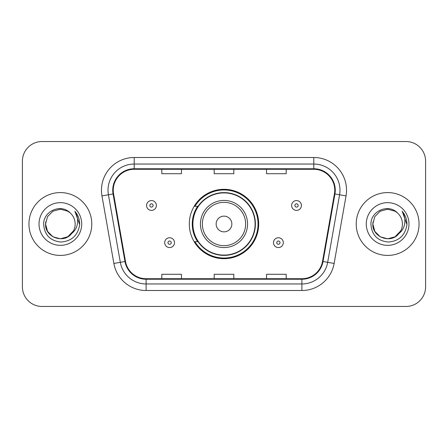 <?xml version="1.0" encoding="UTF-8"?>
<svg xmlns="http://www.w3.org/2000/svg" width="448" height="448" viewBox="0 0 448 448"><rect width="100%" height="100%" fill="white"/><g stroke="black" fill="none" stroke-linecap="round" stroke-linejoin="round"><path stroke-width="0.67" d="M189.308 224A34.692 34.692 0 0 0 224 258.692A34.692 34.692 0 0 0 258.692 224A34.692 34.692 0 0 0 224 189.308A34.692 34.692 0 0 0 189.308 224M197.63 241.674A31.746 31.746 0 0 1 197.63 206.326M22.4 161.162L22.4 286.838A19.634 19.634 0 0 0 42.034 306.471L405.966 306.471A19.634 19.634 0 0 0 425.6 286.838L425.6 161.162A19.634 19.634 0 0 0 405.966 141.529L42.034 141.529A19.634 19.634 0 0 0 22.4 161.162L22.4 286.838M28.946 224A31.416 31.416 0 0 0 60.362 255.416A31.416 31.416 0 0 0 91.784 224A31.416 31.416 0 0 0 60.362 192.584A31.416 31.416 0 0 0 28.946 224A31.416 31.416 0 0 0 60.362 255.416A31.416 31.416 0 0 0 91.784 224A31.416 31.416 0 0 0 60.362 192.584A31.416 31.416 0 0 0 28.946 224M356.216 224A31.416 31.416 0 0 0 387.638 255.416A31.416 31.416 0 0 0 419.054 224A31.416 31.416 0 0 0 387.638 192.584A31.416 31.416 0 0 0 356.216 224A31.416 31.416 0 0 0 387.638 255.416A31.416 31.416 0 0 0 419.054 224A31.416 31.416 0 0 0 387.638 192.584A31.416 31.416 0 0 0 356.216 224M113.249 190.226A20.944 20.944 0 0 1 134.198 169.282L313.802 169.282A20.944 20.944 0 0 1 334.432 193.861L322.521 261.414A20.944 20.944 0 0 1 301.89 278.718L146.11 278.718A20.944 20.944 0 0 1 125.479 261.414L113.568 193.861A20.944 20.944 0 0 1 113.249 190.226M112.728 190.226A21.47 21.47 0 0 0 113.053 193.956L124.964 261.503A21.47 21.47 0 0 0 146.11 279.244L301.89 279.244A21.47 21.47 0 0 0 323.036 261.503L334.947 193.956A21.47 21.47 0 0 0 313.802 168.756L134.198 168.756A21.47 21.47 0 0 0 112.728 190.226M101.965 195.91A32.726 32.726 0 0 1 134.198 157.5L313.802 157.5A32.726 32.726 0 0 1 346.035 195.91L334.124 263.458A32.726 32.726 0 0 1 301.89 290.5L146.11 290.5A32.726 32.726 0 0 1 113.876 263.458L101.965 195.91L108.41 194.774A26.18 26.18 0 0 1 134.198 164.046L313.802 164.046A26.18 26.18 0 0 1 339.59 194.774L327.678 262.321A26.18 26.18 0 0 1 301.89 283.954L146.11 283.954A26.18 26.18 0 0 1 120.322 262.321L108.41 194.774A26.18 26.18 0 0 1 108.013 190.226M405.966 141.529L42.034 141.529M42.034 306.471L405.966 306.471M425.6 286.838L425.6 161.162M214.183 169.282L214.183 173.712L233.817 173.712L233.817 169.282M161.818 169.282L161.818 173.712L181.457 173.712L181.457 169.282M266.543 169.282L266.543 173.712L286.182 173.712L286.182 169.282M233.817 278.718L233.817 274.288L214.183 274.288L214.183 278.718M181.457 278.718L181.457 274.288L161.818 274.288L161.818 278.718M286.182 278.718L286.182 274.288L266.543 274.288L266.543 278.718M67.76 236.813A14.795 14.795 0 0 0 75.158 224C75.074 219.537 73.371 215.807 70.056 212.822C60.956 203.297 43.495 211.154 43.658 224C44.324 234.802 50.053 240.817 60.838 242.038C71.462 241.27 77.722 235.626 79.626 225.109L79.66 224C79.604 219.145 77.991 214.883 74.816 211.215C77.23 215.174 78.081 219.436 77.37 224C76.698 227.836 74.844 230.961 71.809 233.38C74.004 230.642 75.124 227.517 75.158 224M67.973 236.69L60.362 238.795L52.965 236.813L47.55 231.398L45.567 224L47.55 231.398L52.965 236.813L60.362 238.795L67.76 236.813L73.506 230.798L71.809 233.38L73.506 230.798L67.76 236.813L60.362 238.795L52.965 236.813L47.55 231.398L45.567 224L47.55 216.602L52.965 211.187L60.362 209.205L67.76 211.187L70.056 212.822L67.76 211.187L60.362 209.205L52.965 211.187L47.55 216.602L45.567 224L47.55 216.602L52.965 211.187M71.63 233.593L67.76 236.813L60.362 238.795L52.965 236.813L47.55 231.398L45.567 224L47.55 231.398L52.965 236.813L60.362 238.795L67.76 236.813L71.63 233.593L67.76 236.813L60.362 238.795L52.965 236.813L47.55 231.398L45.567 224L47.55 231.398L52.965 236.813L60.362 238.795L67.76 236.813L71.63 233.593L68.034 236.656M73.506 230.798L67.76 236.813L60.362 238.795L52.965 236.813L47.55 231.398L45.567 224L47.55 231.398L52.965 236.813L60.362 238.795L67.76 236.813L73.506 230.798L71.4 233.856C63.364 244.031 44.811 237.115 45.567 224L45.73 221.81M39.021 224A21.342 21.342 0 0 0 60.362 245.342A21.342 21.342 0 0 0 81.704 224A21.342 21.342 0 0 0 60.362 202.658A21.342 21.342 0 0 0 39.021 224M45.567 224L47.55 216.602L52.965 211.187L60.362 209.205L67.76 211.187L70.056 212.822M74.962 211.378L79.649 224.56M231.857 224A7.857 7.857 0 0 0 224 216.143A7.857 7.857 0 0 0 216.143 224A7.857 7.857 0 0 0 224 231.857A7.857 7.857 0 0 0 231.857 224M247.565 224A23.565 23.565 0 0 0 224 200.435A23.565 23.565 0 0 0 200.435 224A23.565 23.565 0 0 0 224 247.565A23.565 23.565 0 0 0 247.565 224A23.565 23.565 0 0 1 224 247.565A23.565 23.565 0 0 1 200.435 224M255.091 224A31.091 31.091 0 0 0 224 192.909A31.091 31.091 0 0 0 192.909 224A31.091 31.091 0 0 0 224 255.091A31.091 31.091 0 0 0 255.091 224M258.037 224A34.037 34.037 0 0 1 194.914 241.674L198.066 241.674A31.382 31.382 0 0 0 255.382 224.073A31.382 31.382 0 0 0 198.066 206.326L194.914 206.326A34.037 34.037 0 0 1 258.037 224M395.035 236.813A14.795 14.795 0 0 0 402.433 224C402.349 219.537 400.646 215.807 397.331 212.822C388.231 203.297 370.77 211.154 370.933 224C371.599 234.802 377.322 240.817 388.114 242.038C398.737 241.27 404.998 235.626 406.902 225.109L406.935 224C406.879 219.145 405.261 214.883 402.086 211.215C404.505 215.174 405.35 219.436 404.639 224C403.967 227.836 402.114 230.961 399.078 233.38C401.279 230.642 402.399 227.517 402.433 224M380.24 236.813L387.638 238.795L395.035 236.813L398.899 233.593L395.035 236.813L387.638 238.795L380.24 236.813L374.825 231.398L372.842 224L374.825 231.398L380.24 236.813L387.638 238.795L395.035 236.813L400.781 230.798L399.05 233.414L400.781 230.798L395.035 236.813L387.638 238.795L380.24 236.813L374.825 231.398L372.842 224L374.825 231.398L380.24 236.813L387.638 238.795L395.035 236.813L400.781 230.798L398.67 233.856L395.254 236.684M400.781 230.798L395.035 236.813L387.638 238.795L380.24 236.813L374.825 231.398L372.842 224L374.825 231.398L380.24 236.813L387.638 238.795L395.035 236.813L398.67 233.856L395.035 236.813L387.638 238.795L380.24 236.813L374.825 231.398L372.842 224L374.825 216.602L380.24 211.187L387.638 209.205L395.035 211.187L397.331 212.822L395.035 211.187L387.638 209.205L380.24 211.187L374.825 216.602L372.842 224L373.005 221.81M398.899 233.593L398.67 233.856C390.639 244.031 372.081 237.115 372.842 224M366.296 224A21.342 21.342 0 0 0 387.638 245.342A21.342 21.342 0 0 0 408.979 224A21.342 21.342 0 0 0 387.638 202.658A21.342 21.342 0 0 0 366.296 224M402.231 211.378L406.924 224.56M156.386 205.475A4.911 4.911 0 0 1 151.474 210.386A4.911 4.911 0 0 1 146.569 205.475A4.911 4.911 0 0 1 151.474 200.57A4.911 4.911 0 0 1 156.386 205.475A4.911 4.911 0 0 0 151.474 200.57A4.911 4.911 0 0 0 146.569 205.475M301.431 205.475A4.911 4.911 0 0 1 296.526 210.386A4.911 4.911 0 0 1 291.614 205.475A4.911 4.911 0 0 1 296.526 200.57A4.911 4.911 0 0 1 301.431 205.475A4.911 4.911 0 0 0 296.526 200.57A4.911 4.911 0 0 0 291.614 205.475M164.696 242.654A4.911 4.911 0 0 1 169.607 237.748A4.911 4.911 0 0 1 174.518 242.654A4.911 4.911 0 0 1 169.607 247.565A4.911 4.911 0 0 1 164.696 242.654A4.911 4.911 0 0 0 169.607 247.565A4.911 4.911 0 0 0 174.518 242.654M273.482 242.654A4.911 4.911 0 0 1 278.393 237.748A4.911 4.911 0 0 1 283.304 242.654A4.911 4.911 0 0 1 278.393 247.565A4.911 4.911 0 0 1 273.482 242.654A4.911 4.911 0 0 0 278.393 247.565A4.911 4.911 0 0 0 283.304 242.654M313.802 157.5L313.802 168.756M108.41 194.774L113.053 193.956M146.11 290.5L146.11 279.244M301.89 279.244L301.89 290.5M323.036 261.503L334.124 263.458M113.876 263.458L124.964 261.503M334.947 193.956L346.035 195.91M134.198 157.5L134.198 168.756M245.644 224A21.644 21.644 0 0 0 224 202.356A21.644 21.644 0 0 0 202.356 224A21.644 21.644 0 0 0 224 245.644A21.644 21.644 0 0 0 245.644 224M149.839 205.475A1.635 1.635 0 0 0 151.474 207.11A1.635 1.635 0 0 0 153.115 205.475A1.635 1.635 0 0 0 151.474 203.84A1.635 1.635 0 0 0 149.839 205.475M294.885 205.475A1.635 1.635 0 0 0 296.526 207.11A1.635 1.635 0 0 0 298.161 205.475A1.635 1.635 0 0 0 296.526 203.84A1.635 1.635 0 0 0 294.885 205.475M171.242 242.654A1.635 1.635 0 0 0 169.607 241.018A1.635 1.635 0 0 0 167.972 242.654A1.635 1.635 0 0 0 169.607 244.289A1.635 1.635 0 0 0 171.242 242.654M280.028 242.654A1.635 1.635 0 0 0 278.393 241.018A1.635 1.635 0 0 0 276.758 242.654A1.635 1.635 0 0 0 278.393 244.289A1.635 1.635 0 0 0 280.028 242.654"/></g></svg>
